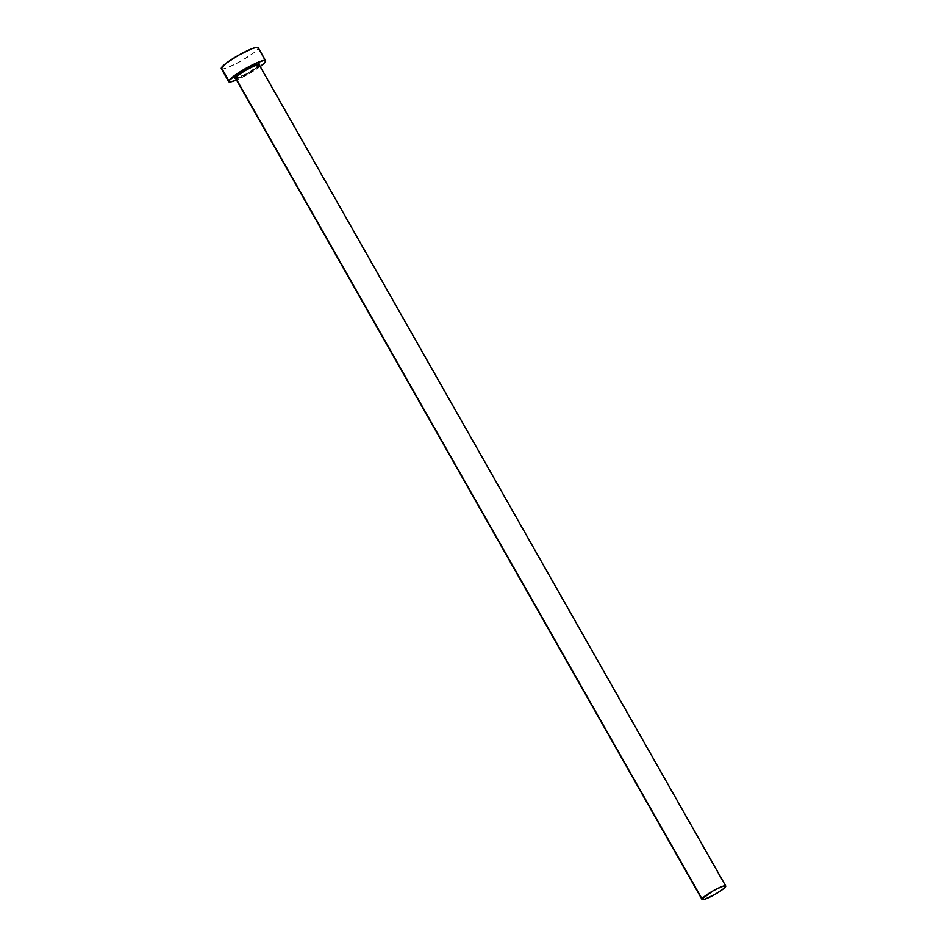 <?xml version="1.0" encoding="UTF-8"?>
<svg xmlns="http://www.w3.org/2000/svg" width="947" height="947" viewBox="0 0 947 947"><rect width="100%" height="100%" fill="white"/><g stroke="black" fill="none" stroke-linecap="round" stroke-linejoin="round"><path stroke-width="0.71" stroke-dasharray="4.74 3.55" d="M235.128 78.435L240.869 76.743L247.889 73.191L259.478 64.727A14.252 2.107 -29.6 0 1 245.451 74.517A14.252 2.107 -29.6 0 1 234.844 77.654M235.732 78.589A13.649 2.012 150.4 0 0 247.688 73.89A13.649 2.012 150.4 0 0 259.253 65.521A13.649 2.012 150.4 0 0 259.324 64.964M725.651 886.522L259.253 65.521L725.651 886.522M221.29 68.634A21.225 3.137 150.4 0 0 239.248 62.017A21.225 3.137 150.4 0 0 258.105 48.522L265.515 61.555L258.105 48.522A21.225 3.137 150.4 0 0 258.211 47.658M260.212 66.539A21.225 3.137 -29.6 0 1 236.478 80.022L248.244 74.186L261.005 65.935M221.267 68.563L223.078 68.918L227.446 67.628L240.834 61.141L253.595 52.902L258.105 48.522L257.679 47.35M235.59 78.447A13.649 2.012 150.4 0 0 247.131 74.197A13.649 2.012 150.4 0 0 259.253 65.521M259.289 64.834L259.241 64.964C259.62 65.497 255.856 68.231 247.948 73.156L235.495 78.352"/><path stroke-width="1.42" d="M235.969 78.412L234.749 78.175L235.661 77.903L702.058 898.904A13.649 2.012 -29.6 0 1 714.168 890.216A13.649 2.012 -29.6 0 1 725.722 885.966A13.649 2.012 -29.6 0 1 725.651 886.522A13.649 2.012 -29.6 0 1 713.529 895.199A13.649 2.012 -29.6 0 1 701.987 899.449A13.649 2.012 -29.6 0 1 702.058 898.904L235.661 77.903A13.649 2.012 150.4 0 0 235.59 78.447L701.987 899.449M259.241 64.964L259.324 64.964A13.649 2.012 150.4 0 0 247.783 69.226A13.649 2.012 150.4 0 0 235.661 77.903L234.844 77.654L237.863 74.706L248.872 67.853L257.087 64.254L259.194 63.934L258.91 65.497M265.622 60.703L258.211 47.658A21.225 3.137 150.4 0 0 240.254 54.275A21.225 3.137 150.4 0 0 221.409 67.782L228.819 80.815A21.225 3.137 -29.6 0 1 247.664 67.32A21.225 3.137 -29.6 0 1 265.622 60.703A21.225 3.137 -29.6 0 1 265.515 61.555A21.225 3.137 -29.6 0 1 260.212 66.539L264.663 62.715L265.657 60.774L263.834 60.419L256.53 62.916L239.082 72.41L228.819 80.815L221.409 67.782A21.225 3.137 150.4 0 0 221.29 68.634L228.701 81.679A21.225 3.137 -29.6 0 1 228.819 80.815L229.233 81.987L230.488 81.951L236.478 80.022A21.225 3.137 -29.6 0 1 228.701 81.679M258.247 47.729L256.424 47.386L252.068 48.664L238.668 55.151L225.907 63.39L221.267 68.563M702.058 898.904L702.331 899.65L704.355 899.342L714.547 894.631L722.75 889.34L725.733 886.013L721.768 886.617L713.15 890.784L702.058 898.904M234.844 77.654A14.252 2.107 -29.6 0 1 248.872 67.853A14.252 2.107 -29.6 0 1 259.478 64.727M259.182 64.834A13.649 2.012 150.4 0 0 247.226 69.522A13.649 2.012 150.4 0 0 235.661 77.903M259.324 64.964L725.722 885.966"/></g></svg>
